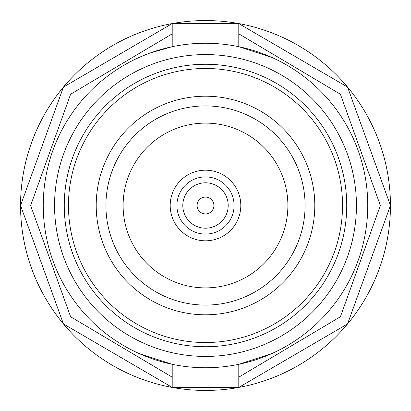 <?xml version="1.0" encoding="UTF-8"?>
<svg xmlns="http://www.w3.org/2000/svg" width="411" height="411" viewBox="0 0 411 411"><rect width="100%" height="100%" fill="white"/><g stroke="black" fill="none" stroke-linecap="round" stroke-linejoin="round"><path stroke-width="0.62" d="M272.082 353.46L238.791 364.3L238.791 387.429A184.95 184.95 0 0 0 205.5 20.55A184.95 184.95 0 0 0 172.209 387.429A184.95 184.95 0 0 0 238.791 387.429L347.557 323.919L390.45 205.5L347.557 87.081L238.791 23.581L238.791 46.7L272.082 57.54A162.253 162.253 0 0 1 367.753 205.5M238.791 377.159L340.411 316.747L380.36 205.5L340.406 94.253L238.791 33.836M234.085 205.5A28.585 28.585 0 0 0 205.5 176.915A28.585 28.585 0 0 0 176.915 205.5A28.585 28.585 0 0 0 205.5 234.085A28.585 28.585 0 0 0 234.085 205.5M240.81 205.5A35.31 35.31 0 0 0 205.5 170.19A35.31 35.31 0 0 0 170.19 205.5A35.31 35.31 0 0 0 205.5 240.81A35.31 35.31 0 0 0 240.81 205.5M238.791 23.571L172.209 23.571L63.443 87.081L20.55 205.5L63.443 323.919L172.209 387.419L238.791 387.429M172.209 33.841L70.589 94.258L30.64 205.505L70.594 316.747L172.209 377.164M205.5 213.905A8.405 8.405 0 0 0 213.905 205.5A8.405 8.405 0 0 0 205.5 197.095A8.405 8.405 0 0 0 197.095 205.5A8.405 8.405 0 0 0 205.5 213.905M205.5 228.197A22.697 22.697 0 0 0 228.197 205.5A22.697 22.697 0 0 0 205.5 182.803A22.697 22.697 0 0 0 182.803 205.5A22.697 22.697 0 0 0 205.5 228.197M205.5 314.79A109.29 109.29 0 0 0 314.79 205.5A109.29 109.29 0 0 0 205.5 96.21A109.29 109.29 0 0 0 96.21 205.5A109.29 109.29 0 0 0 205.5 314.79M205.5 305.08A99.58 99.58 0 0 1 105.92 205.5A99.58 99.58 0 0 1 205.5 105.92A99.58 99.58 0 0 1 305.08 205.5A99.58 99.58 0 0 1 205.5 305.08M205.5 287.885A82.385 82.385 0 0 0 287.885 205.5A82.385 82.385 0 0 0 205.5 123.115A82.385 82.385 0 0 0 123.115 205.5A82.385 82.385 0 0 0 205.5 287.885M205.5 342.533A137.033 137.033 0 0 1 68.467 205.5A137.033 137.033 0 0 1 205.5 68.467A137.033 137.033 0 0 1 342.533 205.5A137.033 137.033 0 0 1 205.5 342.533M205.5 346.735A141.235 141.235 0 0 0 346.735 205.5A141.235 141.235 0 0 0 205.5 64.265A141.235 141.235 0 0 0 64.265 205.5A141.235 141.235 0 0 0 205.5 346.735M205.5 54.56A150.94 150.94 0 0 0 54.56 205.5A150.94 150.94 0 0 0 205.5 356.44A150.94 150.94 0 0 0 356.44 205.5A150.94 150.94 0 0 0 205.5 54.56M205.5 367.753A162.253 162.253 0 0 0 367.753 205.5A162.253 162.253 0 0 0 205.5 43.247A162.253 162.253 0 0 0 43.247 205.5A162.253 162.253 0 0 0 205.5 367.753M138.918 57.54L146.177 54.483M150.164 52.978L172.209 46.7L172.209 23.571M172.209 387.429L172.209 364.3L138.918 353.46"/></g></svg>
